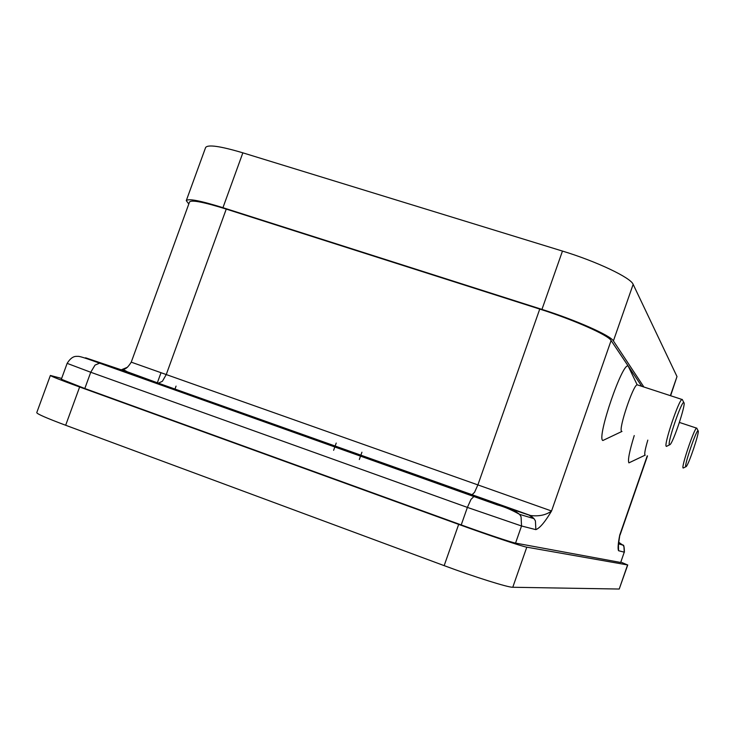 <?xml version="1.0" encoding="UTF-8"?>
<svg xmlns="http://www.w3.org/2000/svg" width="735" height="735" viewBox="0 0 735 735"><rect width="100%" height="100%" fill="white"/><g stroke="black" fill="none" stroke-linecap="round" stroke-linejoin="round"><path stroke-width="1.1" d="M126.585 372.498L160.993 384.46L126.585 372.498M459.219 491.053L489.767 501.665L459.219 491.053M620.68 562.477L624.254 552.169L620.68 562.477L515.547 543.101L521.538 525.984L535.87 529.641L535.42 520.913L534.014 518.653L529.025 515.088L530.578 515.52C539.086 516.549 546.077 515.042 551.553 511L611.107 340.525C608.314 335.188 573.713 319.798 539.747 309.077L226.251 209.089C203.641 202.051 191.394 199.69 189.52 202.015L131.243 362.162L166.248 374.556L162.417 381.263L158.319 383.211L471.87 494.921L474.562 492.275L477.879 484.907L166.248 374.556L226.251 209.089M682.53 399.996L681.979 399.454C678.8 399.794 663.631 444.951 666.241 446.31L666.627 446.375M683.982 402.716L683.826 402.55C681.685 400.465 667.049 443.343 669.42 444.758L670.054 444.611C673.48 441.946 685.847 404.774 683.982 402.716M621.948 431.436L602.819 440.522C596.388 437.876 623.207 359.838 628.306 366.315L637.153 384.8C633.157 384.874 618.19 429.69 621.608 431.316L621.994 431.454M628.306 366.315L628.949 367.592M683.329 468.02L683.091 467.974C681.134 467.12 694.29 428.211 696.569 428.11L696.909 428.441M685.801 466.67C684.037 465.76 696.569 429.111 698.085 430.765L698.176 430.866C699.601 432.253 688.695 464.731 686.196 466.578L685.801 466.67M645.201 455.149L644.953 455.066C644.292 453.78 645.247 448.8 647.811 440.118M645.165 455.14L628.903 462.866C627.626 460.487 629.399 451.382 634.231 435.561M641.774 386.316L611.107 340.525M643.897 387.005L613.403 340.911C610.656 335.573 576.01 320.148 541.952 309.398L222.953 207.683C200.379 200.655 188.151 198.312 186.277 200.637L188.794 203.99M670.623 395.742L676.999 376.559L633.157 284.353C630.86 277.738 596.6 261.421 562.468 251.076L242.853 152.834C220.206 146.1 207.794 144.336 205.607 147.533L186.277 200.637M127.467 367.243L121.275 369.824L158.319 383.211M515.547 543.101C511.836 542.531 485.578 533.766 461.222 524.919L84.81 388.512L61.336 379.251L67.142 363.366L90.745 372.259L95.017 365.093L99.712 363.118L85.572 357.789L121.275 369.824M618.457 545.48L618.558 550.717L624.254 552.169L623.923 546.601L623.004 545.159L618.594 543.845M620.956 562.137L627.571 564.939L526.793 547.171C522.429 546.564 489.391 535.539 458.677 524.386L79.637 386.996C60.665 380.087 50.908 376.246 50.375 375.456L61.63 378.433M627.745 564.949L619.219 589.038L512.773 587.265C508.105 587.504 474.819 577.058 444.16 565.638L65.663 425.262C46.728 418.178 37.09 413.98 36.75 412.666L50.375 375.456M618.76 542.458L623.004 545.159C623.804 544.607 624.272 546.95 624.401 552.196M619.761 542.862L618.741 542.549M471.87 494.921L529.025 515.088L473.91 496.502L99.712 363.118M84.81 388.512L90.745 372.259L467.387 507.407L521.538 525.984L521.069 516.751L519.59 514.362L514.316 510.586M461.222 524.919L467.387 507.407L471.006 499.377L473.91 496.502M535.87 529.641C539.894 528.079 545.122 521.868 551.553 511L477.879 484.907L539.747 309.077M647.241 455.838L619.715 535.154C618.062 543.679 617.676 548.87 618.558 550.717M333.626 450.316L334.829 446.926M335.096 446.191L336.207 443.067M174.958 389.137L176.051 386.114M541.952 309.398L562.468 251.076M613.403 340.911L633.157 284.353M222.953 207.683L242.853 152.834M670.375 395.66L676.999 376.559M359.332 459.494L360.545 456.095M360.812 455.351L361.923 452.218M444.16 565.638L458.677 524.386M512.773 587.265L526.793 547.171M65.663 425.262L79.637 386.996M619.219 589.038L627.571 564.939M534.014 518.653L519.59 514.362C511.762 509.925 504.412 506.792 497.531 504.963L99.133 362.998C81.208 356.548 79.444 356.328 77.588 356.337C76.826 356.622 72.443 354.821 67.142 363.366M683.826 402.55L682.236 399.427M637.153 384.8L681.979 399.454M696.734 428.092L698.085 430.765M679.388 422.423L696.569 428.11M685.884 466.734L683.532 467.873M669.548 444.859L666.957 446.127M157.327 382.852L161.011 372.7M131.243 362.162C125.538 371.221 123.581 368.217 123.452 369.65L127.302 371.791L158.788 383.302L530.578 515.52L533.968 518.598M618.218 545.149L618.53 547.005C618.163 545.747 619.339 538.185 619.669 536.339M619.972 535.245L647.489 455.93"/></g></svg>
